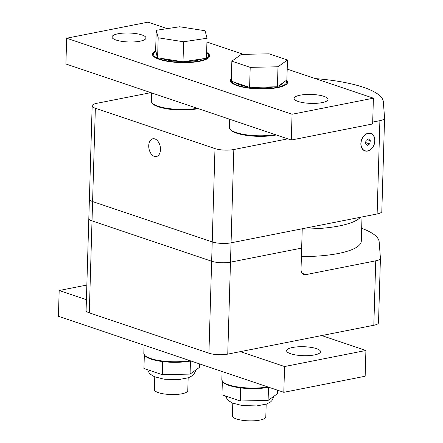 <?xml version="1.0" encoding="UTF-8"?>
<svg xmlns="http://www.w3.org/2000/svg" width="443" height="443" viewBox="0 0 443 443"><rect width="100%" height="100%" fill="white"/><g stroke="black" fill="none" stroke-linecap="round" stroke-linejoin="round"><path stroke-width="0.66" d="M287.8 138.853L233.826 149.518A13.368 3.527 -178.3 0 1 214.988 148.599L95.356 108.242A13.368 3.527 -178.3 0 1 92.161 105.838L89.392 199.145A13.368 3.527 1.7 0 0 92.587 201.548L212.219 241.906L92.587 201.548A13.368 3.527 -178.3 0 1 89.392 199.145L88.822 218.477A13.368 3.527 1.7 0 0 92.011 220.88L211.649 261.237L92.011 220.88A13.368 3.527 -178.3 0 1 88.822 218.477L86.092 310.443A13.368 3.527 1.7 0 0 89.287 312.847L208.919 353.204A13.368 3.527 1.7 0 0 227.752 354.123L230.482 262.156A13.368 3.527 -178.3 0 1 211.649 261.237A13.368 3.527 1.7 0 0 230.482 262.156L231.058 242.825A13.368 3.527 -178.3 0 1 212.219 241.906A13.368 3.527 1.7 0 0 231.058 242.825L302.231 228.765L301.655 248.097L230.482 262.156L301.655 248.097L301.03 269.178A6.684 4.873 108.6 0 0 303.976 274.505A6.684 4.873 108.6 0 0 305.925 274.616L302.364 273.42M227.752 354.123L373.82 325.267A13.368 3.527 1.7 0 0 378.516 322.737A13.368 3.527 1.7 0 0 378.51 322.637M361.676 228.306A83.411 22.012 -178.3 0 1 379.158 241.834L380.426 258.197A13.368 3.527 -178.3 0 1 380.426 258.297A13.368 3.527 -178.3 0 1 375.736 260.827L305.925 274.616M301.406 256.541A65.498 17.283 1.7 0 0 361.294 241.103L362.009 216.954M302.22 229.014A65.498 17.283 1.7 0 0 360.458 217.258M152.193 155.044A9.065 5.726 78.8 0 1 148.732 145.537A9.065 5.726 78.8 0 1 152.846 138.759A9.065 5.726 78.8 0 1 160.482 149.634A9.065 5.726 78.8 0 1 156.357 156.54A9.065 5.726 78.8 0 1 152.193 155.044M233.826 149.518L231.058 242.825L377.126 213.969A13.368 3.527 1.7 0 0 381.816 211.438A13.368 3.527 1.7 0 0 381.816 211.339M368.133 133.415A9.065 6.606 -71.4 0 1 370.769 133.564A9.065 6.606 -71.4 0 1 374.136 144.263A9.065 6.606 -71.4 0 1 364.982 150.742A9.065 6.606 -71.4 0 1 361.167 141.771A9.065 6.606 -71.4 0 1 368.133 133.415M315.35 78.605A83.411 22.012 1.7 0 1 383.317 101.668L384.585 118.032A13.368 3.527 -178.3 0 1 384.585 118.131A13.368 3.527 -178.3 0 1 379.895 120.662L372.69 122.085M92.161 105.838A13.368 3.527 -178.3 0 1 96.856 103.308L150.83 92.648M369.628 133.166A9.225 6.723 -71.4 0 1 372.89 147.109A9.225 6.723 -71.4 0 1 361.111 146.179A9.225 6.723 -71.4 0 1 369.628 133.166M370.326 140.691L369.689 143.947L367.241 145.404L365.425 143.61L366.056 140.353L368.51 138.897L370.326 140.691L367.241 139.65M365.625 142.574L369.689 143.947M154.757 376.866L154.374 389.624A16.707 4.408 1.7 0 0 170.948 394.53A16.707 4.408 1.7 0 0 187.782 390.615L188.159 377.857M156.556 53.791L156.54 54.317A24.498 6.462 1.7 0 0 157.049 55.696M161.496 58.404A24.498 6.462 1.7 0 0 181.381 61.516M184.554 61.538A24.498 6.462 1.7 0 0 202.152 58.897M183.596 41.769L158.19 37.793L156.235 30.29L155.643 50.292L157.597 57.795L183.003 61.771L206.449 58.249L207.047 38.248L183.596 41.769L183.003 61.771M158.19 37.793L157.597 57.795M156.235 30.29L179.686 26.763L205.087 30.744L207.047 38.248M232.78 403.185L232.398 415.949A16.707 4.408 1.7 0 0 248.972 420.85A16.707 4.408 1.7 0 0 265.8 416.941L266.182 404.177M235.709 82.675A24.498 6.462 1.7 0 0 248.036 86.834M251.641 87.321A24.498 6.462 1.7 0 0 274.289 86.845M278.946 85.682A24.498 6.462 1.7 0 0 282.119 84.164A24.498 6.462 1.7 0 0 283.487 82.431M278.005 66.777L250.201 67.364L231.855 61.178L231.263 81.18L249.608 87.365L277.412 86.778L286.87 80.006L287.468 60.004L278.005 66.777L277.412 86.778M231.855 61.178L241.319 54.4L269.123 53.813L287.468 60.004M250.201 67.364L249.608 87.365M222.835 382.093L222.336 381.921L221.954 394.813L240.3 400.998L268.104 400.411L277.562 393.639L277.667 390.25M241.978 388.085L240.682 388.112L240.3 400.998M240.682 388.112L239.829 387.824M268.84 387.271L268.486 387.525L268.104 400.411M268.486 387.525L267.24 387.553M144.811 355.768L144.318 355.602L143.936 368.493L162.276 374.678L190.08 374.091L199.544 367.319L199.643 363.93M163.96 361.765L162.659 361.793L162.276 374.678M162.659 361.793L161.811 361.505M190.817 360.951L190.462 361.206L190.08 374.091M190.462 361.206L189.216 361.233M206.626 52.385A28.607 7.548 -178.3 0 1 209.617 55.89A28.607 7.548 -178.3 0 1 180.799 62.59A28.607 7.548 -178.3 0 1 152.431 54.196A28.607 7.548 -178.3 0 1 155.775 50.801M286.654 80.161A28.607 7.548 -178.3 0 1 287.64 82.21A28.607 7.548 -178.3 0 1 258.823 88.91A28.607 7.548 -178.3 0 1 230.454 80.515A28.607 7.548 -178.3 0 1 231.335 78.732M300.049 95.195A16.978 4.48 -178.3 0 1 318.229 95.046A16.978 4.48 -178.3 0 1 328.03 99.415A16.978 4.48 -178.3 0 1 310.925 103.391A16.978 4.48 -178.3 0 1 294.091 98.407A16.978 4.48 -178.3 0 1 300.049 95.195M117.999 33.784A16.978 4.48 -178.3 0 1 136.178 33.635A16.978 4.48 -178.3 0 1 145.98 37.998A16.978 4.48 -178.3 0 1 128.874 41.974A16.978 4.48 -178.3 0 1 112.04 36.99A16.978 4.48 -178.3 0 1 117.999 33.784M66.666 38.22L65.902 63.997L291.295 140.032L292.059 114.255L66.666 38.22L148.006 22.15L167.232 28.634M206.931 42.03L243.473 54.356M287.197 69.108L373.405 98.185L292.059 114.255M291.295 140.032L372.635 123.962L373.405 98.185M292.563 347.484A16.978 4.48 -178.3 0 1 310.742 347.334A16.978 4.48 -178.3 0 1 320.538 351.703A16.978 4.48 -178.3 0 1 303.438 355.679A16.978 4.48 -178.3 0 1 286.604 350.695A16.978 4.48 -178.3 0 1 292.563 347.484M86.407 299.695L59.179 290.508L58.415 316.285L283.808 392.321L284.572 366.544L240.361 351.631M59.179 290.508L86.845 285.043M321.701 335.561L365.912 350.474L284.572 366.544M283.808 392.321L365.148 376.251L365.912 350.474M89.287 312.847L95.356 108.242M375.736 260.827L373.82 325.267M214.988 148.599L208.919 353.204M267.771 386.911A28.341 7.476 -178.3 0 1 237.741 386.944A28.341 7.476 -178.3 0 1 221.838 379.723L222.081 371.5M223.272 382.171A27.538 7.265 1.7 0 0 268.691 387.221M189.748 360.591A28.341 7.476 -178.3 0 1 159.718 360.624A28.341 7.476 -178.3 0 1 143.82 353.403L144.064 345.175M145.249 355.851A27.538 7.265 1.7 0 0 190.667 360.901M379.895 120.662L377.126 213.969M231.312 79.59L230.698 81.296A28.341 7.476 1.7 0 0 230.709 81.595M287.319 83.273A28.341 7.476 1.7 0 0 287.346 82.979L286.222 80.471M285.995 80.632A27.538 7.265 -178.3 0 1 263.17 88.666A27.538 7.265 -178.3 0 1 231.65 81.307M275.258 134.622A28.341 7.476 -178.3 0 1 245.228 134.655A28.341 7.476 -178.3 0 1 229.324 127.434L229.574 119.211M230.759 129.882A27.538 7.265 1.7 0 0 276.177 134.932M155.886 51.238L153.599 52.889L152.674 54.976A28.341 7.476 1.7 0 0 152.691 55.275M209.295 56.953A28.341 7.476 1.7 0 0 209.329 56.66L208.531 54.522L206.61 52.9M206.604 53.066A27.538 7.265 -178.3 0 1 180.406 62.291A27.538 7.265 -178.3 0 1 155.925 51.366M197.235 108.302A28.341 7.476 -178.3 0 1 167.21 108.336A28.341 7.476 -178.3 0 1 151.307 101.115L151.55 92.886M152.735 103.562A27.538 7.265 1.7 0 0 198.154 108.613M378.516 322.737L380.426 258.297M268.785 387.254L266.481 387.68L247.659 388.539L229.817 385.737L225.221 383.871L222.646 381.872L221.838 379.723M190.761 360.929L188.463 361.361L169.636 362.213L151.799 359.417L147.198 357.551L144.623 355.552L143.82 353.403M381.816 211.438L384.585 118.131M276.271 134.965L273.968 135.392L255.146 136.25L237.304 133.448L232.708 131.582L230.133 129.583L229.324 127.434M198.248 108.64L195.95 109.072L177.122 109.925L159.286 107.128L154.69 105.262L152.11 103.263L151.307 101.115M274.134 396.092L271.952 400.594L270.607 401.856L266.614 404.022L256.624 405.954L242.033 405.506L232.337 402.997L228.527 400.638L227.248 399.293L225.581 396.036M196.111 369.772L193.934 374.274L192.589 375.537L188.596 377.702L178.607 379.634L164.01 379.186L154.319 376.677L150.504 374.318L149.225 372.973L147.558 369.711"/></g></svg>
